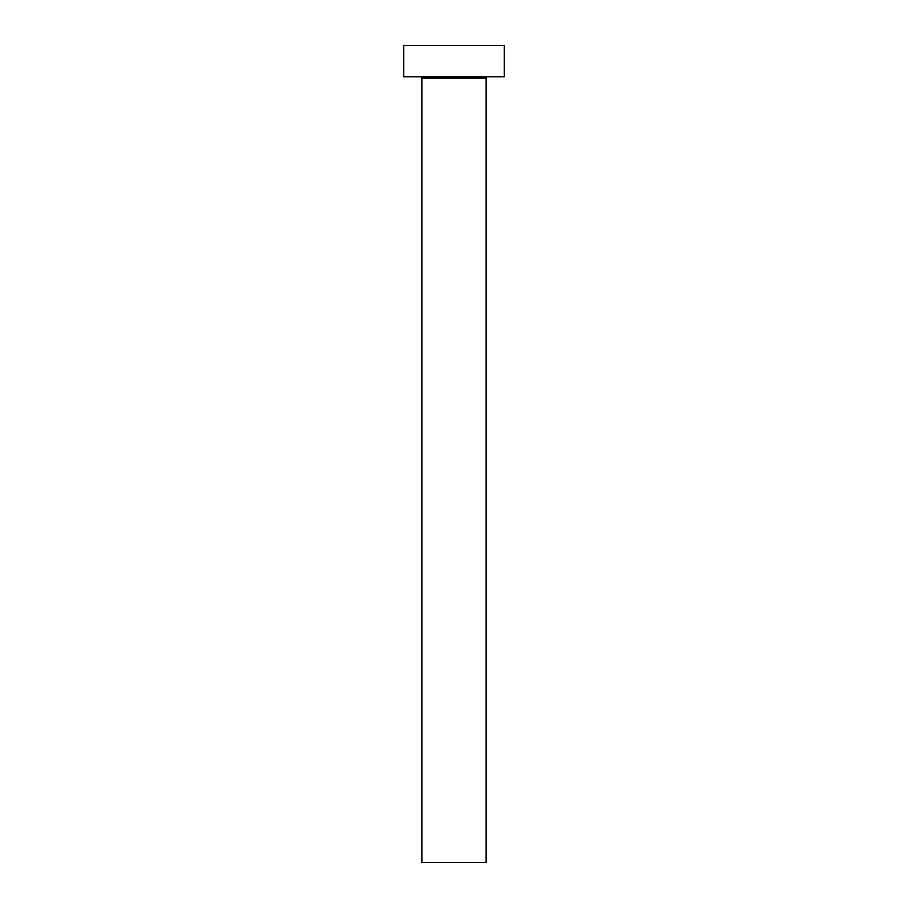 <?xml version="1.0" encoding="UTF-8"?>
<svg xmlns="http://www.w3.org/2000/svg" width="908" height="908" viewBox="0 0 908 908"><rect width="100%" height="100%" fill="white"/><g stroke="black" fill="none" stroke-linecap="round" stroke-linejoin="round"><path stroke-width="1.36" d="M486.064 78.088L421.936 78.088L421.936 862.6L486.064 862.6L486.064 78.088A1.26 1.26 0 0 1 487.312 76.828M421.936 78.088A1.26 1.26 0 0 0 420.688 76.828M504.292 76.828L403.708 76.828L403.708 45.4L504.292 45.4L504.292 76.828"/></g></svg>
